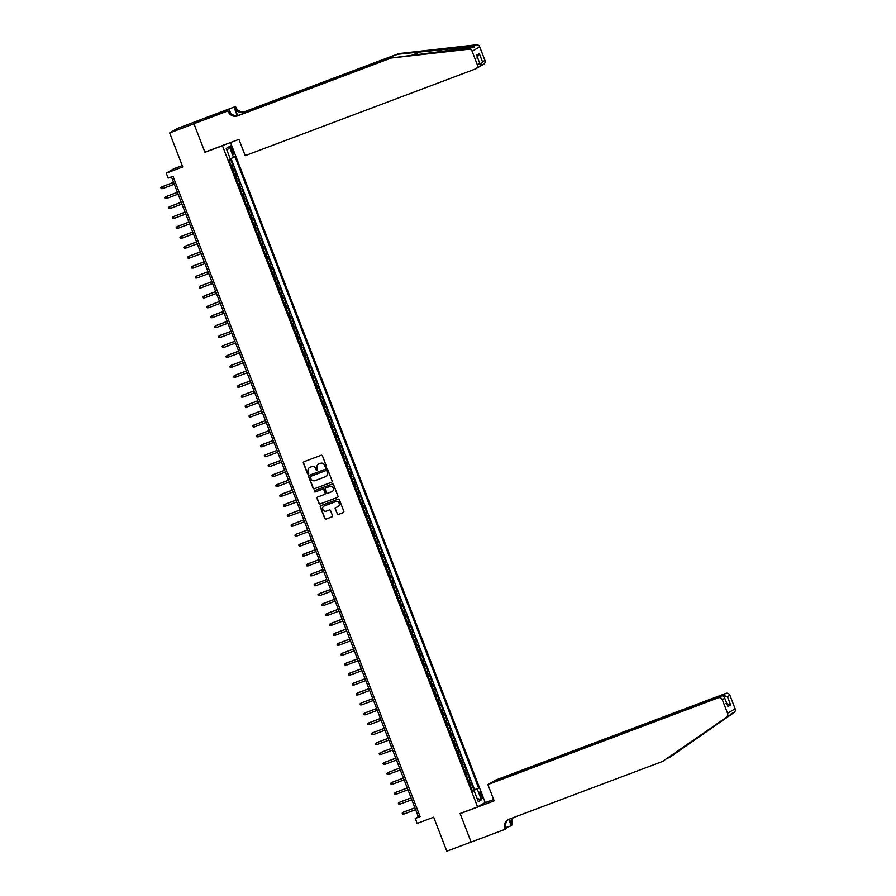 <?xml version="1.0" encoding="UTF-8"?>
<svg xmlns="http://www.w3.org/2000/svg" width="896" height="896" viewBox="0 0 896 896"><rect width="100%" height="100%" fill="white"/><g stroke="black" fill="none" stroke-linecap="round" stroke-linejoin="round"><path stroke-width="1.34" d="M326.032 467.163A0.728 0.717 -120.2 0 0 326.435 466.234L322.448 455.885A1.042 1.019 -120.2 0 0 321.115 455.269L303.934 461.731A1.042 1.019 -120.2 0 0 303.363 463.064L307.362 473.424A0.728 0.717 -120.2 0 0 308.392 473.805A0.728 0.717 -120.2 0 0 308.694 472.92L308.179 471.576A3.349 3.259 -120.2 0 1 310.027 467.309L311.461 466.771A3.349 3.259 -120.2 0 1 315.717 468.742L316.232 470.075A0.728 0.717 -120.2 0 0 317.262 470.456A0.728 0.717 -120.2 0 0 317.565 469.571L317.05 468.238A3.349 3.259 -120.2 0 1 318.898 463.971L320.331 463.434A3.349 3.259 -120.2 0 1 324.587 465.394L325.102 466.738A0.728 0.717 -120.2 0 0 326.032 467.163M481.611 794.853A3.405 0.75 69.4 0 0 479.752 792.053A3.405 0.75 69.4 0 0 480.301 795.626A3.405 0.75 69.4 0 0 482.16 798.426A3.405 0.75 69.4 0 0 481.611 794.853M337.098 513.811A1.042 1.019 -120.2 0 0 338.419 514.427L343.246 512.613A1.042 1.019 -120.2 0 0 343.818 511.28L339.382 499.778A1.042 1.019 -120.2 0 0 338.05 499.162L320.88 505.635A1.042 1.019 -120.2 0 0 320.298 506.968L324.744 518.459A1.042 1.019 -120.2 0 0 326.066 519.075L331.89 516.891A1.042 1.019 -120.2 0 0 332.472 515.558L330.568 510.63A1.042 1.019 -120.2 0 0 329.235 510.014L326.357 511.101A2.8 2.722 -120.2 0 1 323.938 506.083A2.8 2.722 -120.2 0 1 324.341 505.893L335.642 501.637A2.8 2.722 -120.2 0 1 338.061 506.654A2.8 2.722 -120.2 0 1 337.658 506.845L335.776 507.562A1.042 1.019 -120.2 0 0 335.194 508.894L337.299 513.688A1.042 1.019 -120.2 0 0 338.632 514.304L343.448 512.49A1.042 1.019 -120.2 0 0 343.493 512.478M505.557 825.619L506.632 828.419L505.142 829.293L471.117 842.094L460.085 813.512L477.59 806.915L222.454 145.734L204.96 152.32L193.95 123.782L169.646 132.933L182.762 166.936L166.242 173.152L168.157 178.114L173.018 176.288L420.101 816.626L415.24 818.451L417.155 823.424L433.686 817.197L446.802 851.2L471.106 842.05L460.152 813.658L494.166 800.845L487.883 784.571L718.256 697.827L721.325 696.035L490.963 782.779L487.883 784.571M331.554 482.306A1.042 1.019 -120.2 0 0 332.125 480.973L327.69 469.47A1.042 1.019 -120.2 0 0 326.357 468.854L309.187 475.328A1.042 1.019 -120.2 0 0 308.605 476.661L313.04 488.163A1.042 1.019 -120.2 0 0 314.373 488.768L331.755 482.182A1.042 1.019 -120.2 0 0 331.8 482.171M333.536 484.624L337.971 496.126A1.042 1.019 -120.2 0 1 337.4 497.459L320.219 503.922A1.042 1.019 -120.2 0 1 318.886 503.306L316.994 498.389A1.042 1.019 -120.2 0 1 317.576 497.056L324.531 494.435A1.042 1.019 -120.2 0 0 325.114 493.102L323.859 489.832A1.042 1.019 -120.2 0 0 322.526 489.216L315.269 491.949A0.728 0.717 -120.2 0 1 314.642 490.638A0.728 0.717 -120.2 0 1 314.742 490.582L332.203 484.008A1.042 1.019 -120.2 0 1 333.536 484.624M169.646 132.933L177.251 128.509L201.253 119.47M472.27 790.608L473.872 790.014L471.576 784.056L470.826 784.493L469.291 780.517L468.518 780.886M468.44 780.685L470.042 780.08L467.746 774.133L466.995 774.558L465.461 770.594L464.688 770.952M464.61 770.762L466.211 770.157L463.915 764.198L463.165 764.635L461.63 760.659L460.858 761.029M460.779 760.827L462.381 760.234L460.085 754.275L459.334 754.712L457.8 750.736L457.027 751.106M456.949 750.904L458.55 750.299L456.254 744.341L455.504 744.778L453.97 740.813L453.197 741.171M453.118 740.97L454.72 740.376L452.424 734.418L451.674 734.854L450.139 730.878L449.366 731.248M449.288 731.046L450.89 730.442L448.594 724.483L447.843 724.92L446.309 720.955L445.536 721.314M445.458 721.123L447.059 720.518L444.763 714.56L444.013 714.997L442.478 711.021L441.706 711.39M441.627 711.189L443.229 710.595L440.922 704.637L440.171 705.074L438.648 701.098L437.875 701.467M437.797 701.266L439.398 700.661L437.091 694.702L436.341 695.139L434.818 691.174L434.045 691.533M433.966 691.331L435.568 690.738L433.261 684.779L432.51 685.216L430.987 681.24L430.214 681.61M430.136 681.408L431.738 680.803L429.43 674.845L428.68 675.282L427.157 671.317L426.384 671.675M426.306 671.485L427.907 670.88L425.6 664.922L424.85 665.358L423.326 661.382L422.554 661.752M422.475 661.55L424.077 660.957L421.77 654.998L421.019 655.435L419.496 651.459L418.723 651.829M418.645 651.627L420.235 651.022L417.939 645.064L417.189 645.501L415.654 641.536L414.893 641.894M414.814 641.693L416.405 641.099L414.109 635.141L413.358 635.578L411.824 631.602L411.062 631.971M410.984 631.77L412.574 631.165L410.278 625.206L409.528 625.643L407.994 621.678L407.232 622.037M407.154 621.846L408.744 621.242L406.448 615.283L405.698 615.72L404.163 611.744L403.402 612.114M403.323 611.912L404.914 611.318L402.618 605.36L401.867 605.797L400.333 601.821L399.571 602.19M399.493 601.989L401.083 601.384L398.787 595.426L398.037 595.862L396.502 591.898L395.741 592.256M395.662 592.054L397.253 591.461L394.957 585.502L394.206 585.939L392.672 581.963L391.91 582.333M391.832 582.131L393.422 581.526L391.126 575.568L390.376 576.005L388.842 572.04L388.08 572.398M388.002 572.208L389.592 571.603L387.296 565.645L386.546 566.082L385.011 562.106L384.238 562.475M384.171 562.274L385.762 561.669L383.466 555.722L382.715 556.158L381.181 552.182L380.408 552.552M380.341 552.35L381.931 551.746L379.635 545.787L378.885 546.224L377.35 542.259L376.578 542.618M376.51 542.416L378.101 541.822L375.805 535.864L375.054 536.301L373.52 532.325L372.747 532.694M372.68 532.493L374.27 531.888L371.974 525.93L371.224 526.366L369.69 522.402L368.917 522.76M368.838 522.57L370.44 521.965L368.144 516.006L367.394 516.443L365.859 512.467L365.086 512.837M365.008 512.635L366.61 512.03L364.314 506.083L363.563 506.52L362.029 502.544L361.256 502.914M361.178 502.712L362.779 502.107L360.483 496.149L359.733 496.586L358.198 492.621L357.426 492.979M357.347 492.778L358.949 492.184L356.653 486.226L355.902 486.662L354.368 482.686L353.595 483.056M353.517 482.854L355.118 482.25L352.822 476.291L352.072 476.728L350.538 472.763L349.765 473.122M349.686 472.931L351.288 472.326L348.992 466.368L348.242 466.805L346.707 462.829L345.934 463.198M345.856 462.997L347.458 462.392L345.162 456.445L344.411 456.882L342.877 452.906L342.104 453.275M342.026 453.074L343.627 452.469L341.331 446.51L340.581 446.947L339.046 442.982L338.274 443.341M338.195 443.139L339.797 442.546L337.501 436.587L336.75 437.024L335.216 433.048L334.443 433.418M334.365 433.216L335.966 432.611L333.67 426.653L332.92 427.09L331.386 423.125L330.613 423.483M330.534 423.293L332.136 422.688L329.829 416.73L329.09 417.166L327.555 413.19L326.782 413.56M326.704 413.358L328.306 412.754L325.998 406.806L325.248 407.243L323.725 403.267L322.952 403.637M322.874 403.435L324.475 402.83L322.168 396.872L321.418 397.309L319.894 393.344L319.122 393.702M319.043 393.501L320.645 392.907L318.338 386.949L317.587 387.386L316.064 383.41L315.291 383.779M315.213 383.578L316.814 382.973L314.507 377.014L313.757 377.451L312.234 373.486L311.461 373.845M311.382 373.654L312.984 373.05L310.677 367.091L309.926 367.528L308.403 363.552L307.63 363.922M307.552 363.72L309.142 363.115L306.846 357.168L306.096 357.605L304.562 353.629L303.8 353.998M303.722 353.797L305.312 353.192L303.016 347.234L302.266 347.67L300.731 343.706L299.97 344.064M299.891 343.862L301.482 343.269L299.186 337.31L298.435 337.747L296.901 333.771L296.139 334.141M296.061 333.939L297.651 333.334L295.355 327.376L294.605 327.813L293.07 323.848L292.309 324.206M292.23 324.016L293.821 323.411L291.525 317.453L290.774 317.89L289.24 313.914L288.478 314.283M288.4 314.082L289.99 313.477L287.694 307.53L286.944 307.966L285.41 303.99L284.648 304.36M284.57 304.158L286.16 303.554L283.864 297.595L283.114 298.032L281.579 294.067L280.818 294.426M280.739 294.224L282.33 293.63L280.034 287.672L279.283 288.109L277.749 284.133L276.987 284.502M276.909 284.301L278.499 283.696L276.203 277.738L275.453 278.174L273.918 274.21L273.157 274.568M273.078 274.378L274.669 273.773L272.373 267.814L271.622 268.251L270.088 264.275L269.315 264.645M269.248 264.443L270.838 263.838L268.542 257.891L267.792 258.328L266.258 254.352L265.485 254.71M265.418 254.52L267.008 253.915L264.712 247.957L263.962 248.394L262.427 244.429L261.654 244.787M261.587 244.586L263.178 243.992L260.882 238.034L260.131 238.47L258.597 234.494L257.824 234.864M257.746 234.662L259.347 234.058L257.051 228.099L256.301 228.536L254.766 224.571L253.994 224.93M253.915 224.728L255.517 224.134L253.221 218.176L252.47 218.613L250.936 214.637L250.163 215.006M250.085 214.805L251.686 214.2L249.39 208.253L248.64 208.69L247.106 204.714L246.333 205.072M246.254 204.882L247.856 204.277L245.56 198.318L244.81 198.755L243.275 194.79L242.502 195.149M242.424 194.947L244.026 194.354L241.73 188.395L240.979 188.832L239.445 184.856L238.672 185.226M238.594 185.024L240.195 184.419L237.899 178.461L237.149 178.898L235.614 174.933L234.842 175.291M234.763 175.09L236.365 174.496L234.069 168.538L232.546 169.333M230.899 149.218L231.739 151.402A3.304 0.728 69.4 0 0 233.542 154.123A3.304 0.728 69.4 0 0 233.016 150.662L232.165 148.478A3.304 0.728 69.4 0 0 230.373 145.757A3.304 0.728 69.4 0 0 230.899 149.218M230.53 142.52L485.195 802.502L477.59 806.915M222.454 145.734L223.294 145.253M473.872 790.014L478.643 788.077L235.01 156.677L230.272 158.872M478.643 788.077L477.21 788.906L481.421 799.826L478.296 801.651L474.085 790.731L472.64 791.56L229.006 160.16L230.44 159.32L226.229 148.4L229.354 146.586L233.565 157.506M230.933 165.166L232.534 164.562L231.011 165.368M236.365 174.496L235.614 174.933M240.195 184.419L239.445 184.856M244.026 194.354L243.275 194.79M247.856 204.277L247.106 204.714M251.686 214.2L250.936 214.637M255.517 224.134L254.766 224.571M259.347 234.058L258.597 234.494M263.178 243.992L262.427 244.429M267.008 253.915L266.258 254.352M270.838 263.838L270.088 264.275M274.669 273.773L273.918 274.21M278.499 283.696L277.749 284.133M282.33 293.63L281.579 294.067M286.16 303.554L285.41 303.99M289.99 313.477L289.24 313.914M293.821 323.411L293.07 323.848M297.651 333.334L296.901 333.771M301.482 343.269L300.731 343.706M305.312 353.192L304.562 353.629M309.142 363.115L308.403 363.552M312.984 373.05L312.234 373.486M316.814 382.973L316.064 383.41M320.645 392.907L319.894 393.344M324.475 402.83L323.725 403.267M328.306 412.754L327.555 413.19M332.136 422.688L331.386 423.125M335.966 432.611L335.216 433.048M339.797 442.546L339.046 442.982M343.627 452.469L342.877 452.906M347.458 462.392L346.707 462.829M351.288 472.326L350.538 472.763M355.118 482.25L354.368 482.686M358.949 492.184L358.198 492.621M362.779 502.107L362.029 502.544M366.61 512.03L365.859 512.467M370.44 521.965L369.69 522.402M374.27 531.888L373.52 532.325M378.101 541.822L377.35 542.259M381.931 551.746L381.181 552.182M385.762 561.669L385.011 562.106M389.592 571.603L388.842 572.04M393.422 581.526L392.672 581.963M397.253 591.461L396.502 591.898M401.083 601.384L400.333 601.821M404.914 611.318L404.163 611.744M408.744 621.242L407.994 621.678M412.574 631.165L411.824 631.602M416.405 641.099L415.654 641.536M420.235 651.022L419.496 651.459M424.077 660.957L423.326 661.382M427.907 670.88L427.157 671.317M431.738 680.803L430.987 681.24M435.568 690.738L434.818 691.174M439.398 700.661L438.648 701.098M443.229 710.595L442.478 711.021M447.059 720.518L446.309 720.955M450.89 730.442L450.139 730.878M454.72 740.376L453.97 740.813M458.55 750.299L457.8 750.736M462.381 760.234L461.63 760.659M466.211 770.157L465.461 770.594M470.042 780.08L469.291 780.517M474.555 789.611L231.056 158.547M232.534 164.562L230.328 158.85M182.246 165.57L173.846 168.739L166.242 173.152M171.45 176.882L418.32 816.659L415.24 818.451M419.888 816.077L418.32 816.659M236.376 179.267L237.149 178.898M240.206 189.19L240.979 188.832M244.037 199.125L244.81 198.755M247.867 209.048L248.64 208.69M251.698 218.971L252.47 218.613M255.528 228.906L256.301 228.536M259.358 238.829L260.131 238.47M263.189 248.763L263.962 248.394M267.019 258.686L267.792 258.328M270.85 268.61L271.622 268.251M274.68 278.544L275.453 278.174M278.51 288.467L279.283 288.109M282.341 298.402L283.114 298.032M286.171 308.325L286.944 307.966M290.002 318.248L290.774 317.89M293.832 328.182L294.605 327.813M297.674 338.106L298.435 337.747M301.504 348.04L302.266 347.67M305.334 357.963L306.096 357.605M309.165 367.886L309.926 367.528M312.995 377.821L313.757 377.451M316.826 387.744L317.587 387.386M320.656 397.678L321.418 397.309M324.486 407.602L325.248 407.243M328.317 417.525L329.09 417.166M332.147 427.459L332.92 427.09M335.978 437.382L336.75 437.024M339.808 447.317L340.581 446.947M343.638 457.24L344.411 456.882M347.469 467.174L348.242 466.805M351.299 477.098L352.072 476.728M355.13 487.021L355.902 486.662M358.96 496.955L359.733 496.586M362.79 506.878L363.563 506.52M366.621 516.813L367.394 516.443M370.451 526.736L371.224 526.366M374.282 536.659L375.054 536.301M378.112 546.594L378.885 546.224M381.942 556.517L382.715 556.158M385.773 566.451L386.546 566.082M389.603 576.374L390.376 576.005M393.434 586.298L394.206 585.939M397.264 596.232L398.037 595.862M401.094 606.155L401.867 605.797M404.925 616.09L405.698 615.72M408.766 626.013L409.528 625.643M412.597 635.936L413.358 635.578M416.427 645.87L417.189 645.501M420.258 655.794L421.019 655.435M424.088 665.728L424.85 665.358M427.918 675.651L428.68 675.282M431.749 685.574L432.51 685.216M435.579 695.509L436.341 695.139M439.41 705.432L440.171 705.074M443.24 715.366L444.013 714.997M447.07 725.29L447.843 724.92M450.901 735.213L451.674 734.854M454.731 745.147L455.504 744.778M458.562 755.07L459.334 754.712M462.392 765.005L463.165 764.635M466.222 774.928L466.995 774.558M474.085 790.731L472.517 791.235M470.053 784.851L470.826 784.493M472.494 790.854L477.21 788.906M227.125 150.73L229.354 146.586M481.421 799.826L477.042 798.414M204.96 152.32L205.789 151.838M326.234 467.051A0.728 0.717 -120.2 0 1 325.304 466.614L324.789 465.282A3.349 3.259 -120.2 0 0 320.533 463.31L320.331 463.434M318.528 464.139A3.349 3.259 -120.2 0 1 319.099 463.848L320.533 463.31M309.646 467.477A3.349 3.259 -120.2 0 1 310.229 467.186L311.662 466.648A3.349 3.259 -120.2 0 1 315.918 468.619L316.434 469.963A0.728 0.717 -120.2 0 0 317.363 470.389M303.901 461.754A1.042 1.019 -120.2 0 0 303.565 462.941L307.563 473.301A0.728 0.717 -120.2 0 0 308.493 473.726M309.142 475.339A1.042 1.019 -120.2 0 0 308.818 476.538L313.253 488.04A1.042 1.019 -120.2 0 0 314.574 488.656L331.755 482.182M326.771 471.05A0.728 0.717 -120.2 0 0 325.842 470.613L310.766 476.291A0.728 0.717 -120.2 0 0 310.352 477.232L310.901 478.643A3.349 3.259 -120.2 0 0 315.157 480.614L325.461 476.728A3.349 3.259 -120.2 0 0 327.309 472.461L326.973 470.926A0.728 0.717 -120.2 0 0 326.043 470.501L325.842 470.613M310.968 476.179L310.766 476.291A0.728 0.717 -120.2 0 1 310.968 476.179L326.043 470.501M326.043 476.437A3.349 3.259 -120.2 0 0 327.522 472.338L327.309 472.461M326.973 470.926L327.522 472.338M337.4 497.459L337.602 497.336A1.042 1.019 -120.2 0 0 337.646 497.325L320.219 503.922M317.531 497.078A1.042 1.019 -120.2 0 0 317.195 498.266L319.099 503.194A1.042 1.019 -120.2 0 0 320.432 503.81M324.789 494.301A1.042 1.019 -120.2 0 0 325.315 492.979L324.061 489.72A1.042 1.019 -120.2 0 0 322.728 489.104L315.269 491.949M314.754 490.582A0.728 0.717 -120.2 0 0 315.482 491.826M331.766 491.714A2.8 2.722 -120.2 0 0 333.222 487.939A2.8 2.722 -120.2 0 0 329.75 486.494L325.763 487.995A1.042 1.019 -120.2 0 0 325.192 489.328L326.446 492.598A1.042 1.019 -120.2 0 0 327.779 493.214L331.766 491.714M332.259 491.456A2.8 2.722 -120.2 0 0 333.424 487.816A2.8 2.722 -120.2 0 0 329.952 486.382L329.75 486.494M325.73 488.018A1.042 1.019 -120.2 0 1 325.976 487.883L329.952 486.382M335.731 507.573A1.042 1.019 -120.2 0 0 335.395 508.771L337.299 513.688M338.162 506.598A2.8 2.722 -120.2 0 0 339.315 502.947A2.8 2.722 -120.2 0 0 335.854 501.514L335.642 501.637M324.05 506.027A2.8 2.722 -120.2 0 1 324.542 505.77L335.854 501.514M320.835 505.646A1.042 1.019 -120.2 0 0 320.51 506.845L324.946 518.347A1.042 1.019 -120.2 0 0 326.278 518.963L332.091 516.768A1.042 1.019 -120.2 0 0 332.136 516.746M173.566 182.347L161.874 186.827L162.568 188.619L174.283 184.206M162.568 188.619L161.224 188.642L160.843 187.656L161.874 186.827L173.589 182.414M391.227 58.027L471.789 47.477C474.208 47.32 474.734 47.006 473.379 46.547L397.701 54.264L244.126 112.09A7.459 7.269 59.8 0 1 234.64 107.699L235.547 106.501L201.533 119.314L193.928 123.726L204.904 152.174L238.918 139.362L245.202 155.646L475.574 68.902A3.192 3.114 -120.2 0 0 477.344 64.826L472.114 51.274A3.192 3.114 -120.2 0 0 468.776 49.224L391.227 58.027L237.642 115.853A7.459 7.269 59.8 0 1 228.155 111.462L227.942 110.925L193.928 123.726M473.838 47.219L473.379 46.547L476.381 44.8L398.832 53.603L245.246 111.429A7.459 7.269 59.8 0 1 235.76 107.05M397.701 54.264L398.832 53.603M228.155 111.462L229.286 110.813A7.459 7.269 59.8 0 0 238.773 115.203L392.347 57.378M477.344 64.826L479.797 63.403L476.616 55.16L479.315 53.592L482.485 61.835L484.949 60.413L479.718 46.861L472.114 51.274M227.942 110.925L208.018 118.126M209.339 117.622L209.048 116.85L205.072 119.157L207.995 118.059M209.048 116.85L235.547 106.501M229.443 110.051L230.563 112.986M237.653 115.517L234.64 107.699M237.238 115.595L234.058 107.363M476.381 44.8A3.192 3.114 59.8 0 1 479.718 46.861M484.949 60.413A3.192 3.114 59.8 0 1 483.638 64.266L480.11 66.27L482.485 61.835M212.285 115.562L212.61 116.39M212.251 116.525L211.96 115.752M478.643 67.122C480.29 66.293 480.682 65.05 479.797 63.403L477.098 56.392M476.616 55.16L476.941 55.765M479.315 53.592L476.93 58.027M492.52 782.197L495.488 780.147L725.861 693.403A3.192 3.114 59.8 0 1 729.926 695.285L735.157 708.837A3.192 3.114 59.8 0 1 734.048 712.566L670.242 756.986L729.456 715.232L662.637 761.41L509.051 819.235A7.459 7.269 -120.2 0 0 504.93 828.744L505.142 829.293M734.048 712.566L731.259 713.709M460.981 813.176L460.152 813.658M667.195 758.363L669.11 757.635M729.926 695.285L727.474 696.707L730.643 704.95L727.955 706.518L724.774 698.275L722.322 699.709L727.552 713.261L735.157 708.837M729.456 715.232L662.637 761.41M513.139 817.69A7.459 7.269 -120.2 0 0 512.534 824.32L511.258 825.731L508.794 819.336M506.318 827.602L511.258 825.731M484.355 802.984L493.64 799.49M492.419 781.928L722.792 695.195L725.861 693.403M512.221 818.037A7.459 7.269 -120.2 0 0 511.414 824.981L509.174 819.19M726.443 716.979A3.192 3.114 -120.2 0 0 727.552 713.261M722.322 699.709A3.192 3.114 -120.2 0 0 718.256 697.827M508.57 819.437A7.459 7.269 -120.2 0 0 506.061 828.094L504.93 828.744M727.474 696.707L722.792 695.195L723.106 696.013M730.643 704.95L725.962 703.427M727.955 706.518L727.44 705.186M721.325 696.035C723.117 695.587 724.27 696.338 724.774 698.275L727.765 705.813M177.397 192.282L166.074 196.538L166.398 198.542L178.114 194.13M166.398 198.542L165.054 198.576L164.674 197.579L165.704 196.75L177.419 192.349M181.227 202.205L169.534 206.685L170.229 208.466L181.944 204.053M170.229 208.466L168.896 208.499L168.504 207.502L169.534 206.685L181.25 202.272M185.058 212.128L173.365 216.608L174.059 218.4L185.774 213.987M174.059 218.4L172.726 218.422L172.334 217.437L173.365 216.608L185.08 212.195M188.888 222.062L177.195 226.542L177.89 228.323L189.605 223.91M177.89 228.323L176.557 228.357L176.165 227.36L177.195 226.542L188.91 222.13M192.718 231.986L181.026 236.466L181.72 238.258L193.435 233.845M181.72 238.258L180.387 238.28L179.995 237.294L181.026 236.466L192.741 232.053M196.549 241.92L185.226 246.176L185.55 248.181L197.266 243.768M185.55 248.181L184.218 248.214L183.826 247.218L184.856 246.389L196.571 241.987M200.379 251.843L188.686 256.323L189.381 258.104L201.096 253.702M189.381 258.104L188.048 258.138L187.667 257.141L188.686 256.323L200.402 251.91M204.21 261.766L192.517 266.246L193.211 268.038L204.926 263.626M193.211 268.038L191.878 268.072L191.498 267.075L192.517 266.246L204.232 261.834M208.04 271.701L196.347 276.181L197.042 277.962L208.757 273.549M197.042 277.962L195.709 277.995L195.328 276.998L196.347 276.181L208.062 271.768M211.87 281.624L200.178 286.104L200.872 287.896L212.587 283.483M200.872 287.896L199.539 287.918L199.158 286.933L200.178 286.104L211.893 281.691M215.701 291.558L204.378 295.814L204.702 297.819L216.418 293.406M204.702 297.819L203.37 297.853L202.989 296.856L204.008 296.027L215.723 291.626M219.531 301.482L207.838 305.962L208.533 307.742L220.248 303.341M208.533 307.742L207.2 307.776L206.819 306.779L207.838 305.962L219.554 301.549M223.362 311.405L212.05 315.672L212.363 317.677L224.078 313.264M212.363 317.677L211.03 317.71L210.65 316.714L211.68 315.885L223.384 311.472M227.192 321.339L215.88 325.595L216.194 327.6L227.909 323.187M216.194 327.6L214.861 327.634L214.48 326.637L215.51 325.819L227.226 321.406M231.022 331.262L219.71 335.53L220.024 337.534L231.739 333.122M220.024 337.534L218.691 337.557L218.31 336.571L219.341 335.742L231.056 331.33M234.853 341.197L223.541 345.453L223.854 347.458L235.57 343.045M223.854 347.458L222.522 347.491L222.141 346.494L223.171 345.666L234.886 341.264M238.683 351.12L227.371 355.387L227.685 357.381L239.4 352.979M227.685 357.381L226.352 357.414L225.971 356.418L227.002 355.6L238.717 351.187M242.514 361.043L231.202 365.31L231.515 367.315L243.23 362.902M231.515 367.315L230.182 367.349L229.802 366.352L230.832 365.523L242.547 361.11M246.344 370.978L235.032 375.234L235.346 377.238L247.061 372.826M235.346 377.238L234.013 377.272L233.632 376.275L234.662 375.458L246.378 371.045M250.174 380.901L238.862 385.168L239.176 387.173L250.891 382.76M239.176 387.173L237.843 387.195L237.462 386.21L238.493 385.381L250.208 380.968M254.005 390.835L242.693 395.091L243.006 397.096L254.722 392.683M243.006 397.096L241.674 397.13L241.293 396.133L242.323 395.304L254.038 390.902M257.846 400.758L246.154 405.238L246.837 407.019L258.552 402.618M246.837 407.019L245.504 407.053L245.123 406.067L246.154 405.238L257.869 400.826M261.677 410.682L249.984 415.162L250.667 416.954L262.382 412.541M250.667 416.954L249.334 416.987L248.954 415.99L249.984 415.162L261.699 410.749M265.507 420.616L253.814 425.096L254.498 426.877L266.213 422.464M254.498 426.877L253.165 426.91L252.784 425.914L253.814 425.096L265.53 420.683M269.338 430.539L257.645 435.019L258.328 436.811L270.043 432.398M258.328 436.811L256.995 436.834L256.614 435.848L257.645 435.019L269.36 430.606M273.168 440.474L261.845 444.73L262.17 446.734L273.885 442.322M262.17 446.734L260.826 446.768L260.445 445.771L261.475 444.942L273.19 440.541M276.998 450.397L265.306 454.877L266 456.658L277.715 452.256M266 456.658L264.656 456.691L264.275 455.706L265.306 454.877L277.021 450.464M280.829 460.32L269.136 464.8L269.83 466.592L281.546 462.179M269.83 466.592L268.486 466.626L268.106 465.629L269.136 464.8L280.851 460.387M284.659 470.254L272.966 474.734L273.661 476.515L285.376 472.102M273.661 476.515L272.317 476.549L271.936 475.552L272.966 474.734L284.682 470.322M288.49 480.178L276.797 484.658L277.491 486.45L289.206 482.037M277.491 486.45L276.147 486.472L275.766 485.486L276.797 484.658L288.512 480.245M292.32 490.112L280.997 494.368L281.322 496.373L293.037 491.96M281.322 496.373L279.989 496.406L279.597 495.41L280.627 494.581L292.342 490.179M296.15 500.035L284.458 504.515L285.152 506.296L296.867 501.894M285.152 506.296L283.819 506.33L283.427 505.344L284.458 504.515L296.173 500.102M299.981 509.97L288.658 514.226L288.982 516.23L300.698 511.818M288.982 516.23L287.65 516.264L287.258 515.267L288.288 514.438L300.003 510.026M303.811 519.893L292.118 524.373L292.813 526.154L304.528 521.741M292.813 526.154L291.48 526.187L291.088 525.19L292.118 524.373L303.834 519.96M307.642 529.816L295.949 534.296L296.643 536.088L308.358 531.675M296.643 536.088L295.31 536.11L294.918 535.125L295.949 534.296L307.664 529.883M311.472 539.75L300.149 544.006L300.474 546.011L312.189 541.598M300.474 546.011L299.141 546.045L298.749 545.048L299.779 544.219L311.494 539.818M315.302 549.674L303.61 554.154L304.304 555.934L316.019 551.533M304.304 555.934L302.971 555.968L302.59 554.982L303.61 554.154L315.325 549.741M319.133 559.608L307.81 563.864L308.134 565.869L319.85 561.456M308.134 565.869L306.802 565.902L306.421 564.906L307.44 564.077L319.155 559.664M322.963 569.531L311.27 574.011L311.965 575.792L323.68 571.379M311.965 575.792L310.632 575.826L310.251 574.829L311.27 574.011L322.986 569.598M326.794 579.454L315.101 583.934L315.795 585.726L327.51 581.314M315.795 585.726L314.462 585.749L314.082 584.763L315.101 583.934L326.816 579.522M330.624 589.389L319.301 593.645L319.626 595.65L331.341 591.237M319.626 595.65L318.293 595.683L317.912 594.686L318.931 593.858L330.646 589.456M334.454 599.312L323.142 603.579L323.456 605.573L335.171 601.171M323.456 605.573L322.123 605.606L321.742 604.621L322.773 603.792L334.477 599.379M338.285 609.246L326.973 613.502L327.286 615.507L339.002 611.094M327.286 615.507L325.954 615.541L325.573 614.544L326.603 613.715L338.318 609.302M342.115 619.17L330.803 623.426L331.117 625.43L342.832 621.018M331.117 625.43L329.784 625.464L329.403 624.467L330.434 623.65L342.149 619.237M345.946 629.093L334.634 633.36L334.947 635.365L346.662 630.952M334.947 635.365L333.614 635.387L333.234 634.402L334.264 633.573L345.979 629.16M349.776 639.027L338.464 643.283L338.778 645.288L350.493 640.875M338.778 645.288L337.445 645.322L337.064 644.325L338.094 643.496L349.81 639.094M353.606 648.95L342.294 653.218L342.608 655.211L354.323 650.81M342.608 655.211L341.275 655.245L340.894 654.259L341.925 653.43L353.64 649.018M357.437 658.885L346.125 663.141L346.438 665.146L358.154 660.733M346.438 665.146L345.106 665.179L344.725 664.182L345.755 663.354L357.47 658.941M361.267 668.808L349.955 673.064L350.269 675.069L361.984 670.656M350.269 675.069L348.936 675.102L348.555 674.106L349.586 673.288L361.301 668.875M365.098 678.731L353.786 682.998L354.099 685.003L365.814 680.59M354.099 685.003L352.766 685.026L352.386 684.04L353.416 683.211L365.131 678.798M368.939 688.666L357.616 692.922L357.93 694.926L369.645 690.514M357.93 694.926L356.597 694.96L356.216 693.963L357.246 693.134L368.962 688.733M372.77 698.589L361.077 703.069L361.76 704.85L373.475 700.448M361.76 704.85L360.427 704.883L360.046 703.898L361.077 703.069L372.792 698.656M376.6 708.523L365.277 712.779L365.59 714.784L377.306 710.371M365.59 714.784L364.258 714.818L363.877 713.821L364.907 712.992L376.622 708.579M380.43 718.446L368.738 722.926L369.421 724.707L381.136 720.294M369.421 724.707L368.088 724.741L367.707 723.744L368.738 722.926L380.453 718.514M384.261 728.37L372.568 732.85L373.262 734.642L384.966 730.229M373.262 734.642L371.918 734.664L371.538 733.678L372.568 732.85L384.283 728.437M388.091 738.304L376.398 742.784L377.093 744.565L388.808 740.152M377.093 744.565L375.749 744.598L375.368 743.602L376.398 742.784L388.114 738.371M391.922 748.227L380.229 752.707L380.923 754.488L392.638 750.086M380.923 754.488L379.579 754.522L379.198 753.536L380.229 752.707L391.944 748.294M395.752 758.162L384.429 762.418L384.754 764.422L396.469 760.01M384.754 764.422L383.41 764.456L383.029 763.459L384.059 762.63L395.774 758.218M399.582 768.085L387.89 772.565L388.584 774.346L400.299 769.933M388.584 774.346L387.24 774.379L386.859 773.382L387.89 772.565L399.605 768.152M403.413 778.008L391.72 782.488L392.414 784.28L404.13 779.867M392.414 784.28L391.082 784.302L390.69 783.317L391.72 782.488L403.435 778.075M407.243 787.942L395.55 792.422L396.245 794.203L407.96 789.79M396.245 794.203L394.912 794.237L394.52 793.24L395.55 792.422L407.266 788.01M411.074 797.866L399.381 802.346L400.075 804.126L411.79 799.725M400.075 804.126L398.742 804.16L398.35 803.174L399.381 802.346L411.096 797.933M414.904 807.8L403.581 812.056L403.906 814.061L415.621 809.648M403.906 814.061L402.573 814.094L402.181 813.098L403.211 812.269L414.926 807.856M233.318 168.974L231.784 164.998M230.81 148.982L232.165 148.478M231.65 151.178L233.016 150.662M421.478 51.565L411.958 55.149M244.126 112.09L245.246 111.429M238.773 115.203L237.642 115.853M468.776 49.224L471.789 47.477M688.677 744.016L686.762 744.744M511.414 824.981L512.534 824.32M476.034 68.69L479.091 66.909"/></g></svg>
